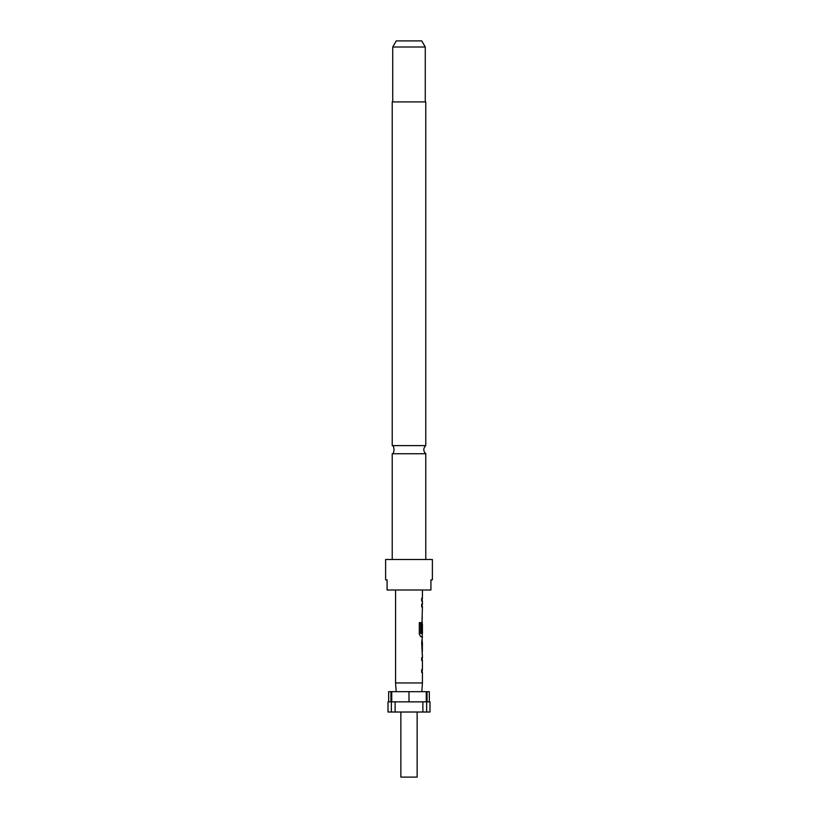 <?xml version="1.0" encoding="UTF-8"?>
<svg xmlns="http://www.w3.org/2000/svg" width="818" height="818" viewBox="0 0 818 818"><rect width="100%" height="100%" fill="white"/><g stroke="black" fill="none" stroke-linecap="round" stroke-linejoin="round"><path stroke-width="1.23" d="M422.425 654.584L422.425 657.703L421.679 657.703L421.679 660.443L422.425 660.443L422.425 669.686L421.679 669.686L421.679 672.437L422.425 672.437L422.425 682.958L395.575 682.958L395.575 590.003M422.425 590.003L422.425 598.306L421.679 598.306L421.679 601.046L422.425 601.046L422.425 604.165L421.679 604.165L421.679 606.905L422.425 606.905L421.679 632.437L422.313 632.437L422.425 624.451L422.425 633.694L420.841 633.51L420.841 622.651L419.307 622.651L419.307 634.175L420.749 636.741L422.425 636.741L421.679 642.416L422.282 654.584M422.221 624.451L422.282 622.007M422.425 642.6L422.333 651.844L422.425 642.6M422.221 660.443L422.282 657.703M392.221 445.606L425.779 445.606C423.151 448.315 423.151 451.025 425.779 453.745L392.221 453.745C394.542 453.98 394.542 445.37 392.221 445.606L392.221 101.913L425.779 101.913L425.779 445.606M425.779 453.745L425.779 559.492M392.732 47.004L396.249 40.9L421.751 40.9L425.268 47.004L392.732 47.004L392.732 101.913M425.268 47.004L425.268 101.913M432.385 559.492L385.615 559.492L385.615 579.829L387.078 579.829L387.078 590.003L430.922 590.003L430.922 579.829L432.385 579.829L432.385 559.492M391.352 691.68L391.352 712.018L388.008 712.018L388.008 701.854L390.953 701.854L390.953 691.68L426.648 691.68L426.648 712.018L422.875 712.018L422.875 701.854L426.26 701.854L426.26 691.68M390.953 691.68L388.662 691.68L388.662 701.854M429.338 701.854L429.338 691.68L426.648 691.68M422.875 701.854L395.125 701.854L395.125 712.018L391.352 712.018M395.125 701.854L391.74 701.854L391.74 691.68M409 701.854L409 691.68M388.683 701.854L388.683 691.68M427.047 691.68L427.047 701.854L429.992 701.854L429.992 712.018L426.648 712.018M429.317 701.854L429.317 691.68M395.125 712.018L422.875 712.018M388.008 701.854L388.008 712.018M429.992 712.018L429.992 701.854M417.139 712.018L417.139 777.1L400.861 777.1L400.861 712.018M422.108 632.437L422.313 624.635M420.656 633.51L420.656 622.651M422.108 651.66L422.313 642.784M392.221 453.745L392.221 559.492M421.812 691.68L422.425 682.958M396.188 691.68L395.575 682.958M422.221 598.306L422.221 601.046M422.221 604.165L422.221 606.905M422.221 616.148L422.221 618.899M422.221 633.694L422.221 636.741M422.221 639.891L422.221 642.6M422.221 651.844L422.221 654.553M422.221 669.686L422.221 672.437"/></g></svg>
